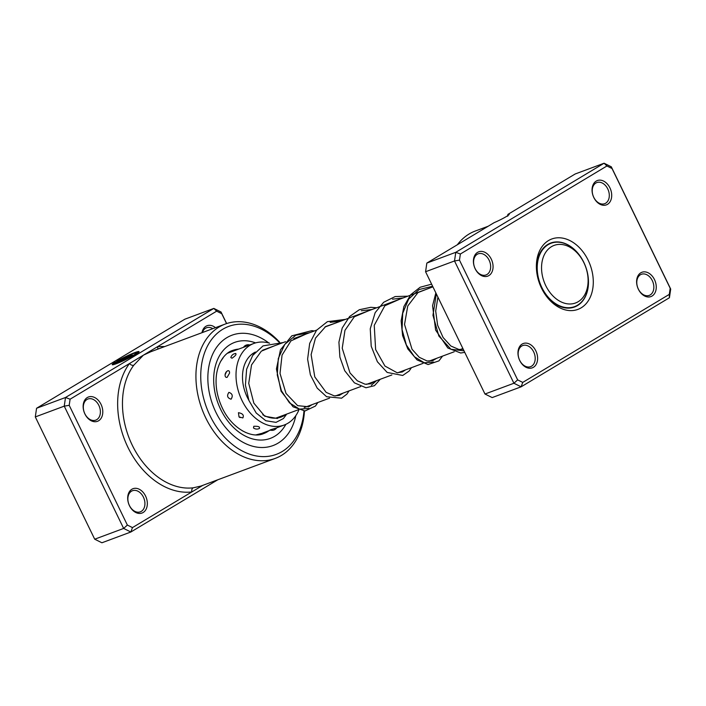<?xml version="1.0" encoding="UTF-8"?>
<svg xmlns="http://www.w3.org/2000/svg" width="706" height="706" viewBox="0 0 706 706"><rect width="100%" height="100%" fill="white"/><g stroke="black" fill="none" stroke-linecap="round" stroke-linejoin="round"><path stroke-width="1.06" d="M565.488 245.282A30.72 22.062 69.6 0 0 541.555 266.965A30.72 22.062 69.6 0 0 564.173 303.103A30.72 22.062 69.6 0 0 588.107 281.429A30.72 22.062 69.6 0 0 565.488 245.282M563.556 243.138A33.791 24.269 69.6 0 0 551.051 243.27A33.791 24.269 69.6 0 0 537.857 275.199A33.791 24.269 69.6 0 0 562.108 306.739A33.791 24.269 69.6 0 0 574.613 306.616A33.791 24.269 69.6 0 0 587.798 274.678A33.791 24.269 69.6 0 0 563.556 243.138M426.839 263.073L425.577 271.731L484.978 394.019L513.915 383.252L454.514 260.964L455.785 252.307L426.839 263.073L494.112 222.672A11.605 1.077 -25.9 0 0 506.334 216.548A11.605 1.077 -25.9 0 0 509.202 214.297A11.605 1.077 -25.9 0 0 507.879 214.403L507.746 216.195M638.383 289.257A12.973 9.31 -110.4 0 1 640.792 272.807A12.973 9.31 -110.4 0 1 654.48 279.585A12.973 9.31 -110.4 0 1 652.079 296.035A12.973 9.31 -110.4 0 1 638.383 289.257M652.309 280.635A11.261 8.093 69.6 0 0 641.392 274.281A11.261 8.093 69.6 0 0 638.33 289.036A11.261 8.093 69.6 0 0 649.246 295.39A11.261 8.093 69.6 0 0 652.309 280.635M519.74 360.519A12.973 9.31 -110.4 0 1 522.14 344.069A12.973 9.31 -110.4 0 1 535.836 350.847A12.973 9.31 -110.4 0 1 533.427 367.296A12.973 9.31 -110.4 0 1 519.74 360.519M533.665 351.897A11.261 8.093 69.6 0 0 522.749 345.543A11.261 8.093 69.6 0 0 519.678 360.298A11.261 8.093 69.6 0 0 530.603 366.652A11.261 8.093 69.6 0 0 533.665 351.897M475.182 268.81A12.973 9.31 -110.4 0 1 477.591 252.351A12.973 9.31 -110.4 0 1 491.288 259.137A12.973 9.31 -110.4 0 1 488.879 275.587A12.973 9.31 -110.4 0 1 475.182 268.81M489.117 260.187A11.261 8.093 69.6 0 0 478.191 253.825A11.261 8.093 69.6 0 0 475.129 268.58A11.261 8.093 69.6 0 0 486.046 274.943A11.261 8.093 69.6 0 0 489.117 260.187M593.825 197.548A12.973 9.31 -110.4 0 1 596.235 181.089A12.973 9.31 -110.4 0 1 609.931 187.875A12.973 9.31 -110.4 0 1 607.522 204.325A12.973 9.31 -110.4 0 1 593.825 197.548M607.76 188.926A11.261 8.093 69.6 0 0 596.844 182.563A11.261 8.093 69.6 0 0 593.772 197.327A11.261 8.093 69.6 0 0 604.698 203.681A11.261 8.093 69.6 0 0 607.76 188.926M541.528 288.189A37.55 26.96 -110.4 0 1 548.5 240.57A37.55 26.96 -110.4 0 1 588.142 260.196A37.55 26.96 -110.4 0 1 581.17 307.825A37.55 26.96 -110.4 0 1 541.528 288.189M583.791 262.297A34.135 24.516 69.6 0 0 550.706 243.032A34.135 24.516 69.6 0 0 541.423 287.748A34.135 24.516 69.6 0 0 574.507 307.013A34.135 24.516 69.6 0 0 583.791 262.297M460.374 254.01L459.474 260.135L517.648 379.881L522.74 382.405L669.297 294.384L670.188 288.26L612.023 168.513L606.922 165.989L460.374 254.01L455.785 252.307L604.089 163.227L575.152 173.994L507.879 214.403M425.577 271.731L454.514 260.964L459.474 260.135M606.922 165.989L604.089 163.227L611.299 166.801L670.7 289.081L669.429 297.738L521.125 386.817L513.915 383.252L517.648 379.881M484.978 394.019L492.179 397.584L521.125 386.817L522.74 382.405M488.181 226.238L475.279 231.03A71.677 51.476 69.6 0 0 457.356 244.744M611.299 166.801L612.023 168.513M670.7 289.081L670.188 288.26M669.297 294.384L669.429 297.738M119.173 362.593A11.958 1.103 154.1 0 1 115.113 363.749L114.972 363.449A11.958 1.103 -25.9 0 0 122.376 360.872A11.958 1.103 -25.9 0 0 133.416 355.242A11.958 1.103 -25.9 0 0 136.373 352.921L136.514 353.229A11.958 1.103 154.1 0 1 133.558 355.55A11.958 1.103 154.1 0 1 133.09 355.824M136.373 352.921A11.958 1.103 -25.9 0 0 121.167 359.16L132.296 355.021L130.442 356.133L116.843 361.198A14.95 1.386 154.1 0 1 130.954 354.165A14.95 1.386 154.1 0 1 139.056 351.614A14.95 1.386 154.1 0 1 135.358 354.518A14.95 1.386 154.1 0 1 121.406 361.622A14.95 1.386 154.1 0 1 112.263 364.755L114.972 363.449M139.029 351.817A14.95 1.386 -25.9 0 0 132.207 354.006M121.185 359.204A14.95 1.386 -25.9 0 0 118.882 360.439M125.659 358.339L126.912 358.048L125.8 358.922L120.091 361.684L124.221 359.354L115.599 362.505A11.958 1.103 -25.9 0 0 114.901 363.166L112.192 364.481A14.95 1.386 154.1 0 1 114.981 362.31L125.809 358.648L114.981 362.31M126.63 358.374L125.809 358.648M226.555 323.586L221.746 313.693L216.654 311.17L157.27 346.84A3.415 2.339 -97 0 0 158.444 348.896M101.011 404.317A12.973 9.31 -110.4 0 1 98.602 420.776A12.973 9.31 -110.4 0 1 84.914 413.99A12.973 9.31 -110.4 0 1 87.315 397.54A12.973 9.31 -110.4 0 1 101.011 404.317M84.861 413.769A11.261 8.093 69.6 0 0 95.778 420.132A11.261 8.093 69.6 0 0 98.84 405.368A11.261 8.093 69.6 0 0 87.923 399.014A11.261 8.093 69.6 0 0 84.861 413.769M145.568 496.036A12.973 9.31 -110.4 0 1 143.159 512.485A12.973 9.31 -110.4 0 1 129.463 505.699A12.973 9.31 -110.4 0 1 131.872 489.249A12.973 9.31 -110.4 0 1 145.568 496.036M129.41 505.478A11.261 8.093 69.6 0 0 140.326 511.841A11.261 8.093 69.6 0 0 143.389 497.086A11.261 8.093 69.6 0 0 132.472 490.723A11.261 8.093 69.6 0 0 129.41 505.478M278.949 342.11A68.27 49.023 69.6 0 0 214.553 335.95A68.27 49.023 69.6 0 0 210.106 415.843A68.27 49.023 69.6 0 0 265.588 456.57A68.27 49.023 69.6 0 0 303.977 410.971M304.454 410.989A71.677 51.476 -110.4 0 1 275.243 458.406A71.677 51.476 -110.4 0 1 205.764 417.943A71.677 51.476 -110.4 0 1 225.267 324.036A71.677 51.476 -110.4 0 1 279.594 342.145M215.93 412.348A58.88 42.281 69.6 0 0 273.01 445.574A58.88 42.281 69.6 0 0 295.823 415.64A58.88 42.281 69.6 0 1 273.01 445.574L273.01 445.574A58.88 42.281 69.6 0 1 215.93 412.348A58.88 42.281 69.6 0 1 231.956 335.209A58.88 42.281 69.6 0 0 215.93 412.348M225.267 324.036L150.855 351.72L143.371 355.18L133.761 365.24A71.677 51.476 69.6 0 0 132.296 445.274A71.677 51.476 69.6 0 0 193.294 487.802L200.857 486.081L275.243 458.406M164.63 346.593A75.092 53.93 -110.4 0 0 157.27 346.84L70.097 399.199L69.206 405.315L127.371 525.07L123.647 528.432L64.246 406.153L65.508 397.496L213.821 308.416L184.875 319.183L36.571 408.262L35.3 416.919L94.701 539.199L101.911 542.773L130.848 532.006L123.647 528.432L94.701 539.199M70.097 399.199L65.508 397.496L36.571 408.262M201.987 332.702A12.973 9.31 -110.4 0 1 215.489 327.672M69.206 405.315L64.246 406.153L35.3 416.919M217.819 479.762L130.848 532.006L132.472 527.594L202.772 485.366M216.654 311.17L213.821 308.416L221.022 311.981L226.644 323.56M127.371 525.07L132.472 527.594M268.783 342.957A58.88 42.281 69.6 0 0 231.956 335.209A58.88 42.281 69.6 0 1 268.783 342.957M212.806 328.678A11.261 8.093 69.6 0 0 206.567 327.752A11.261 8.093 69.6 0 0 202.445 332.526M221.022 311.981L221.746 313.693M133.761 365.24A3.415 2.153 -143.4 0 1 129.48 363.528A75.092 53.93 -110.4 0 0 127.954 447.375A75.092 53.93 -110.4 0 0 191.856 491.923A3.415 2.339 83 0 1 193.294 487.802M115.131 362.619A14.95 1.386 -25.9 0 0 113.022 364.075M115.113 363.749L113.101 364.728M130.716 355.974L121.167 359.16M261.723 433.387L255.987 434.887M275.808 428.145L270.027 429.972A5.463 5.463 0 0 0 276.673 427.827L284.174 425.038A43.516 31.249 69.6 0 0 298.885 409.939M253.789 426.292L253.498 427.951A5.463 5.463 0 0 0 259.561 428.357L259.199 428.524C260.267 426.856 258.467 426.115 253.789 426.292M238.443 412.701L239.016 416.902L242.829 417.934C244.179 415.216 242.714 413.478 238.443 412.701M228.903 392.377C226.635 395.766 227.358 398.034 231.091 399.199C233.13 395.881 232.406 393.604 228.903 392.377M225.082 374.833C225.046 376.775 225.726 377.613 227.12 377.348L229.529 373.183C229.635 371.277 229.035 370.465 227.72 370.765L226.564 371.577L225.082 374.833M235.857 353.485A5.463 5.463 0 0 0 230.836 357.554L231.992 358.233C235.857 355.506 236.925 353.98 235.204 353.644M249.712 344.987A5.463 5.463 0 0 0 243.517 347.29L253.825 343.46A43.516 31.249 69.6 0 0 236.21 370.694A43.516 31.249 69.6 0 0 250.339 413.107A43.516 31.249 69.6 0 0 284.174 425.038M255.404 352.047A34.982 25.125 69.6 0 0 242.643 373.35A34.982 25.125 69.6 0 0 248.803 400.161M245.794 432.531L242.096 430.642M269.56 343.178A43.516 31.249 69.6 0 0 253.825 343.46M216.151 377.975L216.318 376.007M220.519 361.613L223.158 357.783A5.463 5.463 0 0 0 222.955 357.792M262.764 414.749A34.982 25.125 69.6 0 0 281.2 417.043A34.982 25.125 69.6 0 0 286.071 414.316M285.859 424.332A51.203 36.765 -110.4 0 1 220.704 409.48A51.203 36.765 -110.4 0 1 218.789 357.033A51.203 36.765 -110.4 0 1 255.563 342.895M238.681 349.091A44.372 31.867 69.6 0 0 232.556 350.458C227.129 351.959 218.56 359.425 216.433 375.01C215.171 385.988 217.148 397.037 222.39 408.156C231.85 428.427 251.495 438.947 263.497 433.643A44.372 31.867 69.6 0 0 269.03 430.669M436.334 293.881L432.954 315.291L438.841 336.012L450.922 349.267L464.01 350.847M432.619 286.239L419.143 289.522L408.642 299.097L402.702 313.305L402.049 329.596L406.374 345.013L414.448 356.777L424.315 362.787L433.669 362.072M403.197 297.906L392.536 299.176M372.036 309.502L361.348 310.772M371.338 385.264L376.527 380.666M340.866 321.098L330.187 322.368M309.696 332.694L295.805 335.226L284.765 344.378L278.305 358.489L277.264 374.974L281.412 390.745L289.486 402.87L299.485 409.127L308.999 408.447M547.582 244.558L551.051 243.27M251.936 354.183L254.336 353.282M262.588 350.22L285.506 341.695M293.749 338.624L316.667 330.099M324.928 327.028L432.919 286.848M275.737 418.164L298.364 409.745M304.215 407.565L329.534 398.149M335.385 395.969L360.704 386.553M366.555 384.373L391.865 374.957M397.725 372.786L423.035 363.361M428.895 361.19L454.205 351.773M460.065 349.594L462.889 348.543M571.145 307.904L574.613 306.616M239.016 416.902A5.463 5.463 0 0 0 240.093 417.59M226.564 371.577A5.463 5.463 0 0 0 225.09 374.78M232.389 350.529A5.463 5.463 0 0 0 230.994 351.95M270.477 430.13L262.561 433.078M243.526 347.29L227.456 353.274M236.995 349.726A5.463 5.463 0 0 0 235.751 349.532M261.485 434.269A5.463 5.463 0 0 0 262.579 433.052M437.905 297.12L435.69 311.055L437.632 325.237L443.103 337.512L450.843 346.002L458.944 349.496L463.233 349.258M430.739 287.66L417.978 292.566L407.75 305.998L404.538 324.425L412.013 349.241L419.302 357.324L427.139 360.995L432.646 360.687L436.714 358.277M399.578 299.256L384.805 305.786L374.242 325.325L375.627 349.549L384.938 366.043L397.099 372.742L402.296 371.983L405.553 369.873M368.408 310.852L354.297 316.809L344.96 330.337L342.225 348.226L349.982 372.892L357.333 380.79L365.161 384.249L370.562 383.79L374.383 381.461M337.239 322.448L325.642 326.543L315.476 338.13L311.117 354.597L314.779 376.88L326.146 392.368L334.265 395.881L339.312 395.413L343.213 393.057M306.077 334.035L290.951 340.874L282.047 355.136L280.017 373.439L286.001 393.41L297.641 405.65L308.725 406.788L312.043 404.653M274.899 345.631L261.326 351.164L251.53 364.914L248.733 383.34L253.842 403.144L264.768 416.231L277.352 418.473L280.873 416.249M435.849 292.893L432.575 305.698L435.62 330.073L447.825 347.996L460.7 353.009L464.751 352.373M431.613 284.165L420.149 287.245L410.689 294.702L403.867 306.58L401.14 320.868L402.614 335.624L407.786 348.861L417.114 359.945L428.065 364.552L438.938 360.872L442.574 356.098M407.83 296.185L395.148 296.555L383.649 302.283L375.168 312.652L370.253 328.775L371.215 346.24L377.392 361.763L387.179 372.441L402.72 375.468L409.162 371.021L411.404 367.694M376.66 307.781L370.835 307.304L359.328 309.722L349.629 316.5L342.216 328.008L338.915 342.189L339.895 357.13L344.731 370.738L354.403 382.846L365.982 387.762L374.454 385.688L380.234 379.29M345.49 319.377L327.381 321.671L316.509 330.293L309.678 343.407L307.613 359.142L310.384 374.868L317.179 388.088L326.596 396.737L341.598 398.184L346.937 394.08L349.064 390.886M314.32 330.973L311.805 330.629L291.772 335.844L280.467 349.823L276.434 368.956L281.076 391.212L293.114 406.832L305.001 410.98L315.432 406.065L317.894 402.473M283.159 342.56L263.047 345.887L252.686 355.462L246.615 369.273L245.423 385.088L248.918 400.47L256.199 412.992L265.8 420.732L276.02 422.365L283.415 418.543L286.733 414.069"/></g></svg>
